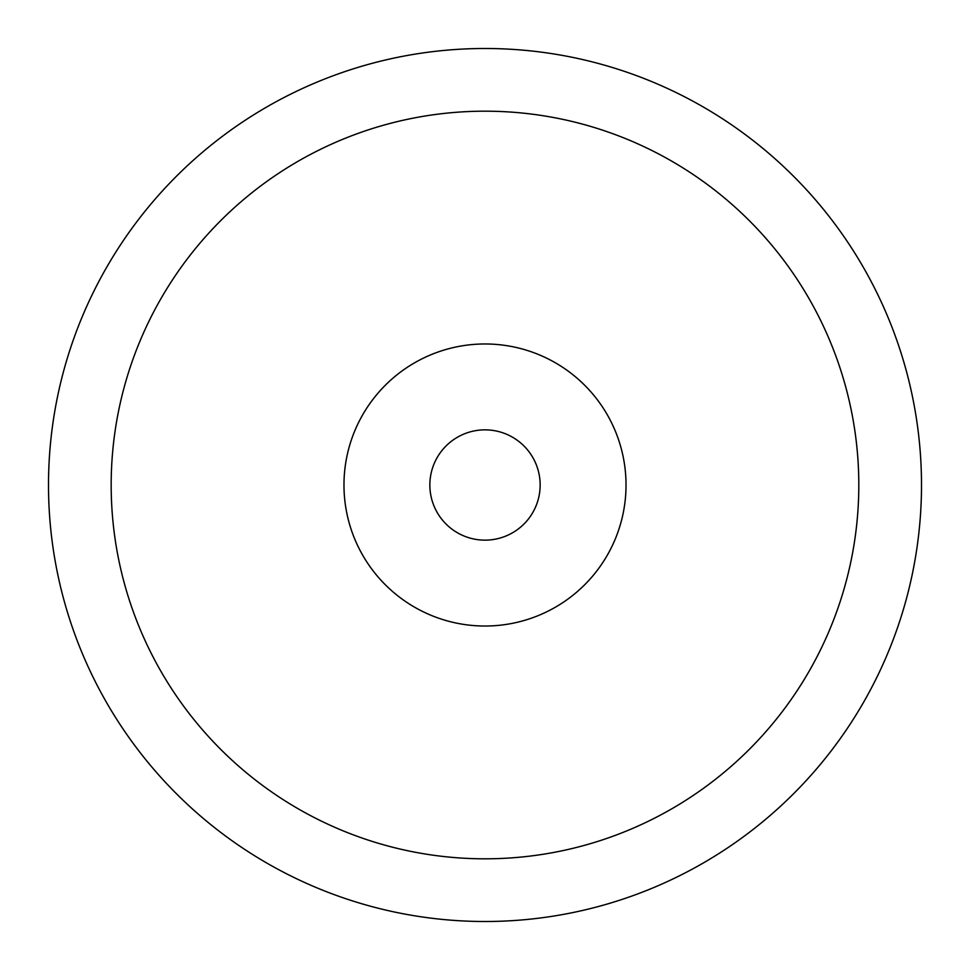 <?xml version="1.0" encoding="UTF-8"?>
<svg xmlns="http://www.w3.org/2000/svg" width="970" height="970" viewBox="0 0 970 970"><rect width="100%" height="100%" fill="white"/><g stroke="black" fill="none" stroke-linecap="round" stroke-linejoin="round"><path stroke-width="1.45" d="M429.855 485A55.144 55.144 0 0 1 512.572 437.24A55.144 55.144 0 0 1 512.572 532.76A55.144 55.144 0 0 1 429.855 485M343.974 485A141.026 141.026 0 0 1 555.507 362.865A141.026 141.026 0 0 1 555.507 607.135A141.026 141.026 0 0 1 343.974 485M111.174 485A373.826 373.826 0 0 1 671.907 161.262A373.826 373.826 0 0 1 671.907 808.737A373.826 373.826 0 0 1 111.174 485M48.5 485A436.5 436.5 0 0 1 703.25 106.979A436.5 436.5 0 0 1 703.25 863.021A436.5 436.5 0 0 1 48.5 485"/></g></svg>
